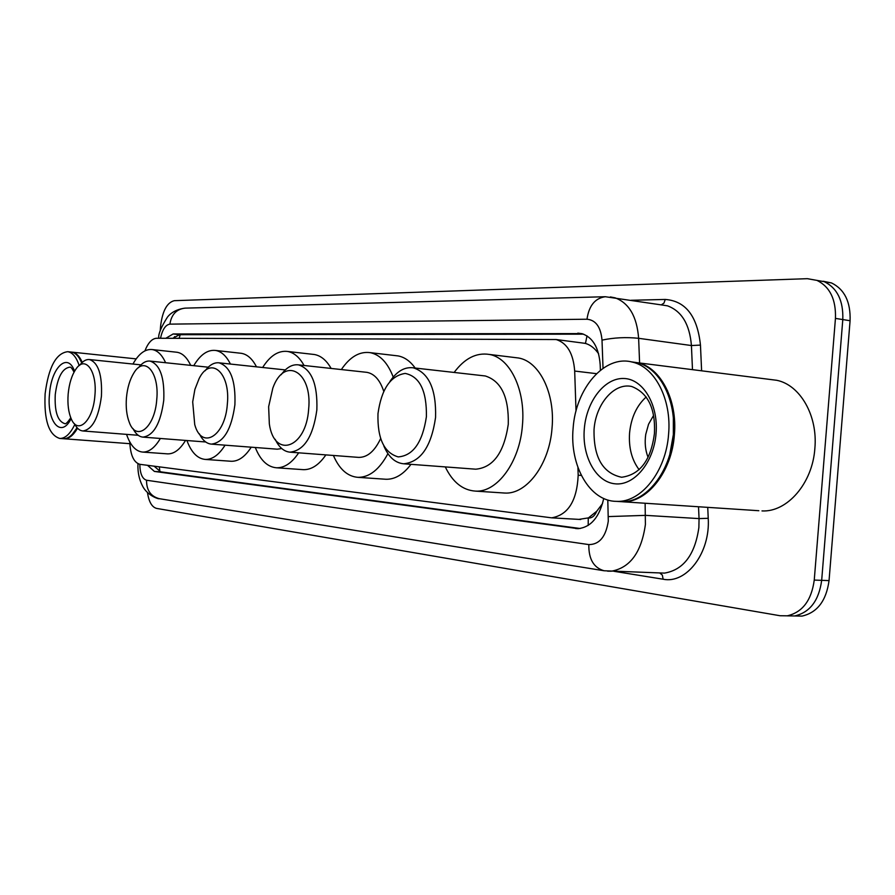 <?xml version="1.0" encoding="UTF-8"?>
<svg xmlns="http://www.w3.org/2000/svg" width="895" height="895" viewBox="0 0 895 895"><rect width="100%" height="100%" fill="white"/><g stroke="black" fill="none" stroke-linecap="round" stroke-linejoin="round"><path stroke-width="1.34" d="M596.73 511.246L588.261 518.037C591.908 518.25 594.727 515.99 596.73 511.246L602.581 503.527M598.61 353.749C594.705 348.233 590.32 344.799 585.453 343.434L581.884 342.919M578.864 519.391L587.814 517.981M129.775 441.929C130.39 455.096 133.769 462.57 139.922 464.326L551.633 517.836C568.146 514.961 576.995 500.741 578.181 475.189L577.924 467.458M576.022 411.018L574.679 371.056C573.371 353.592 567.217 343.087 556.209 339.541L156.614 338.254C152.005 338.578 148.1 342.785 144.912 350.874M147.53 465.322L154.387 471.43L578.058 528.665C590.89 527.278 599.437 517.209 603.722 498.481M580.184 528.509L160.753 471.844L154.097 466.172M160.183 331.072L160.664 325.5C162.588 310.699 167.141 302.42 174.335 300.675L807.379 278.681L816.978 280.392C829.945 286.814 836.098 299.489 835.449 318.396L814.249 580.083C811.474 600.411 802.468 612.325 787.242 615.827L780.004 615.726L156.603 508.405C151.937 507.152 148.906 501.905 147.496 492.686M816.978 280.392L824.284 281.679C837.261 288.089 843.437 300.72 842.799 319.571L821.677 580.34C818.903 600.601 809.897 612.471 794.659 615.961L787.41 615.861M600.388 370.273L600.187 364.746C598.878 347.607 592.736 337.225 581.761 333.6L173.115 333.969L165.866 338.276M172.813 338.288L179.492 334.696L583.585 334.159M823.087 281.231L831.544 282.954L824.284 281.679C837.261 288.089 843.437 300.72 842.799 319.571L821.677 580.34C818.903 600.601 809.897 612.471 794.659 615.961L787.242 615.827M831.544 282.954C844.544 289.353 850.72 301.939 850.082 320.723L829.05 580.598C826.286 600.78 817.28 612.616 802.021 616.096L794.659 615.961M77.518 428.213C73.323 435.417 68.87 438.942 64.149 438.774L63.657 438.729M77.082 427.732L72.383 434.209M77.004 427.642L74.923 431.021C71.186 436.324 67.326 438.897 63.355 438.718L59.741 438.449C48.777 434.959 43.911 420.079 45.119 393.834C48.531 367.174 56.072 353.122 67.718 351.69C72.562 352.496 76.388 357.127 79.185 365.607M74.833 424.431C70.257 433.885 65.234 438.561 59.741 438.449M70.862 352.015L71.32 352.059C75.258 352.664 78.581 355.93 81.277 361.871L81.725 362.911M79.263 358.089L81.792 362.844M71.488 352.093L72.115 352.149C76.153 352.764 79.543 356.176 82.273 362.385M94.881 395.679C93.158 420.717 77.943 435.149 71.298 418.961C68.445 412.394 67.405 404.07 68.165 393.99C69.183 383.53 71.768 375.24 75.918 369.12C85.249 354.845 97.398 371.145 94.881 395.679M79.756 365.194C82.899 361.077 86.133 359.197 89.489 359.555C98.349 362.676 102.332 374.893 101.426 396.216C98.562 417.954 92.375 429.544 82.855 430.965C79.554 430.663 76.746 428.235 74.442 423.682M160.362 438.46C154.891 447.713 148.984 452.243 142.652 452.076C135.716 451.36 130.346 445.453 126.553 434.377M185.533 440.418C179.996 449.57 174.01 454.056 167.578 453.866L142.652 452.076M132.941 364.041C138.736 353.715 145.147 348.882 152.172 349.553C157.542 350.437 162.029 354.834 165.597 362.721M176.214 352.183L177.009 352.261C182.479 353.156 187.033 357.519 190.68 365.35M156.748 399.606C154.869 427.765 136.253 442.298 129.227 422.205C126.642 415.381 125.714 407.203 126.452 397.682C127.392 387.725 129.853 379.502 133.836 373.025C144.252 355.136 159.601 372.074 156.748 399.606M138.524 367.688C142.204 362.844 146.064 360.64 150.091 361.099C160.104 364.522 164.658 377.545 163.763 400.177C160.664 423.324 153.727 435.63 142.954 437.118C138.993 436.749 135.66 433.896 132.963 428.548M225.07 445.173C218.984 454.861 212.383 459.616 205.279 459.426C197.415 458.665 191.295 452.355 186.921 440.519M251.226 447.187C245.073 456.774 238.383 461.473 231.178 461.272L230.653 461.238M193.756 365.675C200.29 354.677 207.539 349.598 215.527 350.437C221.423 351.444 226.39 355.975 230.418 364.052M240.218 353.189L241.326 353.312C247.322 354.319 252.368 358.828 256.473 366.838M227.341 404.092C225.238 436.559 201.621 450.364 194.73 424.566L192.694 401.889L194.897 389.392L199.093 378.652C210.47 355.36 230.664 372.421 227.341 404.092M205.123 370.776C209.519 364.914 214.196 362.274 219.13 362.844C230.53 366.659 235.777 380.61 234.904 404.708C231.514 429.432 223.683 442.566 211.399 444.121C206.544 443.674 202.516 440.228 199.328 433.784M211.399 444.121L277.271 449.189L281.768 448.563M298.684 452.825C291.859 462.995 284.442 467.973 276.432 467.783C267.415 466.966 260.367 460.198 255.299 447.5M325.869 454.895C318.967 464.941 311.471 469.864 303.36 469.662L302.611 469.606M285.27 369.937L284.028 369.78M262.649 367.498C270.077 355.729 278.379 350.381 287.541 351.455C294.007 352.608 299.523 357.284 304.065 365.484M312.78 354.331L314.358 354.509C320.913 355.662 326.507 360.305 331.128 368.438M308.641 409.25C306.135 448.585 274.25 459.012 269.339 423.95L268.634 406.71L272.807 388.195C284.084 355.762 312.668 371 308.641 409.25M281.153 374.736C286.501 367.397 292.296 364.108 298.538 364.88C311.594 369.176 317.691 384.19 316.852 409.921C313.127 436.458 304.188 450.532 290.047 452.165C283.939 451.595 278.983 447.31 275.179 439.3M290.047 452.165L358.671 457.39C367.33 457.49 374.636 451.248 380.599 438.651M387.927 453.653C379.413 469.495 369.434 477.393 357.989 477.348C347.54 476.487 339.339 469.193 333.399 455.465M410.984 464.337C403.309 474.495 394.964 479.474 385.969 479.261L384.861 479.183M383.731 391.294C380.028 380.106 374.446 373.797 366.972 372.354L365.764 372.219M341.353 369.557C349.923 356.881 359.522 351.243 370.172 352.652C380.051 354.666 387.736 362.811 393.218 377.052M395.691 355.639L398.029 355.908C404.506 357.105 410.223 361.144 415.157 368.035M426.4 416.723C422.541 442.309 413.154 455.7 398.219 456.909C384.044 452.814 377.298 438.393 377.981 413.647C381.438 389.079 390.522 375.676 405.211 373.428C419.777 376.493 426.837 390.936 426.4 416.723M389.907 381.505C396.843 371.235 404.674 366.681 413.412 367.845C428.962 372.946 436.346 389.493 435.563 417.462C431.334 446.583 420.706 462.033 403.679 463.789C395.187 462.972 388.575 457.043 383.843 446.012M475.111 469.148L475.76 469.193C493.246 467.548 504.075 452.59 508.27 424.331C508.931 397.156 501.267 381.035 485.269 375.967L483.177 375.732M454.157 372.443C464.583 358.38 476.33 352.384 489.386 354.442C510.049 357.832 525.734 390.186 522.434 425.248C519.838 461.932 497.195 492.642 475.446 491.109C462.704 490.236 452.646 482.17 445.285 466.91M514.48 357.508L518.541 358C539.405 361.401 555.303 393.42 552.036 428.045C549.496 464.281 526.707 494.588 504.735 493.044L502.8 492.921M631.434 361.882L637.788 362.755C660.51 367.409 677.649 399.987 674.371 434.88C671.832 472.045 646.828 503.102 622.338 501.748L758.837 510.721M769.532 379.379L776.748 380.297C800.13 384.939 817.94 415.716 814.864 448.451C812.548 483.311 787.197 512.332 761.992 510.922M630.919 361.781L636.748 362.62C659.458 367.274 676.598 399.864 673.32 434.78L669.885 453.955M673.342 418.334L673.342 434.802C670.78 471.956 645.787 503.035 621.298 501.681L618.244 501.48M668.576 434.321C666.025 471.575 641.044 502.721 616.599 501.368C589.76 501.502 569.455 465.657 573.136 428.123C575.72 388.452 604.517 354.7 632.071 362.027C654.748 366.681 671.865 399.338 668.576 434.321M639.142 469.707C631.792 459.963 628.603 447.735 629.565 433.035C631.12 417.629 636.669 405.614 646.201 396.988M666.439 390.444L667.513 390.623M653.551 415.481L648.551 424.23L645.754 434.355C644.557 442.689 645.317 450.308 648.025 457.2M159.355 466.854L159.869 471.654M180.242 334.696L179.134 338.299M587.008 335.871L585.453 343.434M588.261 518.037L588.194 525.432M596.529 373.662L574.679 371.056M581.336 475.435L578.181 475.189M160.753 471.844L154.387 471.43M139.799 464.304C140.023 473.578 142.271 478.881 146.545 480.235L588.832 544.585C599.393 544.563 605.881 536.743 608.287 521.125L607.794 499.992M137.953 463.711C137.573 472.672 139.407 480.649 143.446 487.663C148.76 496.098 158.874 499.32 159.321 498.694C150.729 496.401 146.467 490.247 146.545 480.235M645.127 503.247L645.407 524.481C641.491 552.282 630.125 567.855 611.307 571.2L607.615 571.167M659.615 572.923L664.515 573.102C683.556 569.858 695.012 554.654 698.883 527.502L699.051 518.597L645.608 515.363L608.387 516.583M707.732 507.364L708.225 518.294C710.451 552.808 686.51 584.166 663.128 579.222L613.981 571.301M631.109 300.272L665.253 299.445C685.659 301 697.395 316.215 700.461 345.101L701.613 370.81M814.249 580.083L829.05 580.598M835.449 318.396L850.082 320.723M610.334 296.939L615.111 297.834C629.096 303.092 636.938 316.584 638.627 338.31L691.421 345.537C689.653 324.281 681.666 311.046 667.48 305.833L661.159 304.871M603.029 368.304L602.011 340.134C613.757 337.616 625.963 337.001 638.627 338.31L639.601 362.978M708.225 518.294L699.051 518.597L698.525 506.76M692.484 369.657L691.421 345.537L700.461 345.101M602.011 340.134C600.825 327.055 595.824 320.086 586.997 319.224L169.893 324.135C165.541 324.829 162.409 329.539 160.507 338.265M661.226 304.882L663.945 303.136L665.253 299.445M663.128 579.222L662.345 575.105L659.704 572.934M586.997 319.224C588.966 305.665 595.074 298.158 605.333 296.726L185.008 308.137C172.187 309.827 167.745 316.875 167.432 317.154C161.447 326.63 158.538 333.399 158.683 337.471L159.053 338.254M169.893 324.135C171.415 314.525 176.449 309.189 185.008 308.137M159.321 498.694L604.103 570.764C593.676 567.777 588.597 559.051 588.832 544.585M179.492 334.696L173.115 333.969M582.242 333.723L577.823 333.13M578.327 528.665L575.586 528.52M70.783 417.764C67.662 422.395 65.659 424.353 64.764 423.637C57.649 421.332 54.483 411.655 55.255 394.594C57.481 377.265 62.393 368.113 69.955 367.14C70.75 366.782 72.115 368.449 74.05 372.152M71.13 418.591C61.173 439.132 46.54 421.634 49.505 394.124C51.25 367.465 67.796 351.623 74.553 371.235M654.424 433.493C650.978 460.187 640.037 474.775 621.611 477.259C602.727 473.209 593.542 457.334 594.034 429.645C595.712 404.07 614.071 382.456 631.691 386.483C648.002 392.871 655.576 408.512 654.435 433.426M656.057 433.516C653.82 462.536 634.063 486.075 614.966 483.803C595.824 481.946 581.907 456.226 584.312 428.85C586.438 401.463 604.416 377.847 623.647 378.484C642.89 378.697 658.586 404.506 656.057 433.516M174.559 336.643L173.798 338.288M585.006 343.333L556.209 339.541M580.743 519.492L551.633 517.836M604.103 570.764L659.783 572.934M605.333 296.726L661.383 304.904M64.149 438.774L129.831 443.685M67.718 351.69L71.32 352.059M72.115 352.149L136.174 358.884M82.855 430.965L138.199 435.283M152.172 349.553L177.009 352.261M89.489 359.555L140.962 364.869M142.954 437.118L205.705 441.985M205.279 459.426L231.178 461.272M215.527 350.437L241.326 353.312M150.091 361.099L208.222 367.196M276.432 467.783L303.36 469.662M287.541 351.455L314.358 354.509M219.13 362.844L284.834 369.87M357.989 477.348L385.969 479.261M370.172 352.652L398.029 355.908M298.538 364.88L366.972 372.354M403.679 463.789L475.76 469.193M475.446 491.109L504.735 493.044M489.386 354.442L518.541 358M413.412 367.845L485.269 375.967M616.599 501.368L621.298 501.681M666.462 390.5L667.457 390.623M632.071 362.027L636.748 362.62M637.788 362.755L776.748 380.297"/></g></svg>
